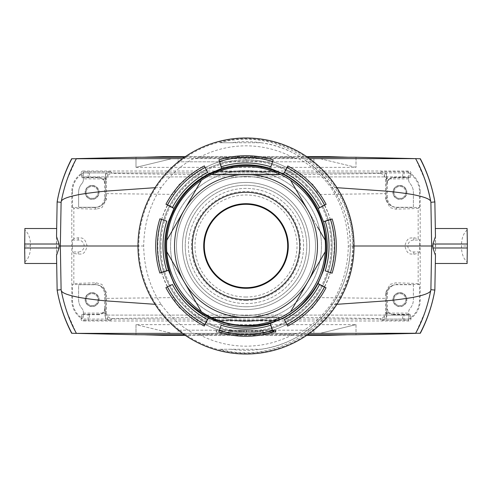 <?xml version="1.0" encoding="UTF-8"?>
<svg xmlns="http://www.w3.org/2000/svg" width="492" height="492" viewBox="0 0 492 492"><rect width="100%" height="100%" fill="white"/><g stroke="black" fill="none" stroke-linecap="round" stroke-linejoin="round"><path stroke-width="0.37" stroke-dasharray="2.46 1.84" d="M306.184 185.816C322.789 202.433 331.098 222.495 331.116 246C331.098 269.511 322.783 289.573 306.184 306.184C289.567 322.789 269.505 331.098 246 331.116C222.47 331.091 202.403 322.777 185.816 306.184C169.211 289.567 160.902 269.505 160.884 246C160.902 222.489 169.217 202.427 185.816 185.816C202.433 169.211 222.495 160.902 246 160.884C269.53 160.909 289.597 169.223 306.184 185.816L306.891 185.109A83 83 0 0 1 332.106 246A83 83 0 0 1 306.891 306.891A83 83 0 0 1 246 332.106A83 83 0 0 1 185.109 306.891A83 83 0 0 1 159.894 246A83 83 0 0 1 185.109 185.109A83 83 0 0 1 246 159.894A83 83 0 0 1 306.891 185.109C290.096 168.332 269.8 159.925 246 159.894L246 160.884M246 321.454A75.454 75.454 0 0 0 311.344 208.27A75.454 75.454 0 0 0 180.656 208.27A75.454 75.454 0 0 0 246 321.454A75.454 75.454 0 0 1 180.656 208.27A75.454 75.454 0 0 1 311.344 208.27A75.454 75.454 0 0 1 246 321.454M246 309.542A63.542 63.542 0 0 1 182.458 246A63.542 63.542 0 0 1 246 182.458A63.542 63.542 0 0 1 309.542 246A63.542 63.542 0 0 1 246 309.542M246 182.458A63.542 63.542 0 0 1 301.03 277.771A63.542 63.542 0 0 1 190.97 277.771A63.542 63.542 0 0 1 246 182.458M246 288.294C223.356 288.859 203.159 268.601 203.706 246.031C203.104 223.466 223.356 203.11 246 203.706C268.644 203.141 288.841 223.399 288.294 245.969C288.896 268.534 268.644 288.89 246 288.294A42.294 42.294 0 0 1 203.706 246A42.294 42.294 0 0 1 246 203.706A42.294 42.294 0 0 1 288.294 246A42.294 42.294 0 0 1 246 288.294A42.294 42.294 0 0 1 203.706 246A42.294 42.294 0 0 1 246 203.706A42.294 42.294 0 0 1 288.294 246A42.294 42.294 0 0 1 246 288.294M246 300.538A54.538 54.538 0 0 1 191.462 246A54.538 54.538 0 0 1 246 191.462A54.538 54.538 0 0 1 300.538 246A54.538 54.538 0 0 1 246 300.538M167.12 239.653L201.406 180.275A79.427 79.427 0 0 1 211.382 174.519L280.618 174.519A79.427 79.427 0 0 1 290.594 180.275L325.218 240.244A79.427 79.427 0 0 1 325.218 251.756L290.594 311.725A79.427 79.427 0 0 1 280.618 317.481L226.947 317.481M201.406 180.275L166.782 240.244A79.427 79.427 0 0 0 166.782 251.756L201.406 311.725A79.427 79.427 0 0 0 211.382 317.481L280.618 317.481M246 306.762A60.762 60.762 0 0 0 306.762 246A60.762 60.762 0 0 0 246 185.238A60.762 60.762 0 0 0 185.238 246A60.762 60.762 0 0 0 246 306.762A60.762 60.762 0 0 0 306.762 246A60.762 60.762 0 0 0 246 185.238A60.762 60.762 0 0 0 185.238 246A60.762 60.762 0 0 0 246 306.762M246 188.418A57.582 57.582 0 0 0 188.418 246A57.582 57.582 0 0 0 246 303.582A57.582 57.582 0 0 0 303.582 246A57.582 57.582 0 0 0 246 188.418A57.582 57.582 0 0 0 188.418 246A57.582 57.582 0 0 0 246 303.582A57.582 57.582 0 0 0 303.582 246A57.582 57.582 0 0 0 246 188.418M212.058 174.519L231.726 174.519M228.903 174.519L228.35 174.519M225.533 174.519L224.967 174.519M222.163 174.519L221.584 174.519M218.799 174.519L218.196 174.519M215.428 174.519L214.813 174.519M201.376 180.33L193.608 193.774M184.094 210.256L182.188 213.559M177.237 222.138L176.954 222.624M175.546 225.065L175.269 225.545M173.861 227.98L173.578 228.472M172.175 230.902L171.886 231.406M170.49 233.817L170.195 234.333M168.811 236.732L168.504 237.267M201.406 311.725L174.58 265.262M175.269 266.455L175.546 266.935M176.954 269.376L177.237 269.862M183.141 280.096L184.838 283.035M228.35 317.481L228.903 317.481M231.72 317.481L232.285 317.481M244.124 317.481L246 317.481M325.218 251.756L298.392 298.226M307.906 281.744L308.65 280.452M325.187 240.188L317.42 226.738M307.906 210.262L307.162 208.965M325.218 240.244L290.594 180.275M246 325.427A79.427 79.427 0 0 0 325.427 246A79.427 79.427 0 0 0 246 166.573A79.427 79.427 0 0 0 166.573 246A79.427 79.427 0 0 0 246 325.427M246 315.495A69.495 69.495 0 0 0 315.495 246A69.495 69.495 0 0 0 246 176.505A69.495 69.495 0 0 0 176.505 246A69.495 69.495 0 0 0 246 315.495A69.495 69.495 0 0 0 315.495 246A69.495 69.495 0 0 0 246 176.505A69.495 69.495 0 0 0 176.505 246A69.495 69.495 0 0 0 246 315.495M210.256 307.906A71.481 71.481 0 0 1 233.589 175.601A71.481 71.481 0 0 1 316.399 258.411A71.481 71.481 0 0 1 210.256 307.906A71.481 71.481 0 0 0 317.481 246A71.481 71.481 0 0 0 210.256 184.094A71.481 71.481 0 0 0 210.256 307.906M353.225 246A107.225 107.225 0 0 1 192.39 338.859A107.225 107.225 0 0 1 192.39 153.141A107.225 107.225 0 0 1 353.225 246M182.477 158.633L193.504 158.633L198.221 157.975A100.159 100.159 0 0 1 293.779 157.975L298.496 158.633L309.523 158.633M193.504 158.633C181.468 165.005 170.718 174.598 161.253 187.403M161.198 187.483C149.863 204.611 144.033 224.118 143.695 246C144.033 267.882 149.869 287.389 161.198 304.517M161.253 304.597C170.718 317.401 181.468 326.989 193.504 333.367L182.477 333.367M309.523 333.367L298.496 333.367L293.779 334.025A100.159 100.159 0 0 1 198.221 334.025L193.504 333.367M298.496 333.367C310.532 326.996 321.282 317.401 330.747 304.597M330.759 304.591C342.118 287.445 347.967 267.912 348.305 246C347.967 224.088 342.118 204.555 330.759 187.415M230.945 142.748L261.055 142.748A104.347 104.347 0 0 1 261.055 349.252L230.945 349.252C240.982 350.704 251.018 350.704 261.055 349.252L219.967 349.252C284.253 367.524 354.431 312.801 352.377 246C354.431 179.199 284.253 124.476 219.967 142.748L261.055 142.748C251.018 141.296 240.982 141.296 230.945 142.748L219.967 142.748M230.945 349.252L219.967 349.252M336.934 187.692L330.741 187.403C321.282 174.598 310.532 165.011 298.496 158.633M261.055 142.748C310.975 149.199 351.159 195.675 350.347 246L352.377 246M350.347 246C351.159 296.325 310.975 342.801 261.055 349.252M143.695 246L137.981 246M61.186 290.163L61.106 289.683A142.969 142.969 0 0 0 61.186 290.163M161.222 304.591L155.066 304.308M354.019 246L348.305 246M336.934 304.308L330.729 304.597M430.894 289.683C428.212 304.769 423.249 319.068 416.004 332.574L425.143 311.787L428.501 300.692L430.814 290.163A142.969 142.969 0 0 0 430.894 289.683L431.656 246L430.894 202.317A142.969 142.969 0 0 0 430.814 201.837L428.501 191.308L425.143 180.213L416.004 159.426C423.249 172.932 428.212 187.231 430.894 202.317M61.106 202.317C63.788 187.231 68.751 172.932 75.996 159.426L66.857 180.213L63.499 191.308L61.186 201.837A142.969 142.969 0 0 0 61.106 202.317L60.344 246L61.106 289.683L63.499 300.692L66.857 311.787L75.996 332.574C68.751 319.068 63.788 304.769 61.106 289.683M155.066 187.692L161.222 187.409M435.463 255.453L435.463 236.547M434.86 290.139L435.629 246L434.86 201.861A148.922 148.922 0 0 0 420.34 158.744L329.08 156.647L162.92 156.647L71.66 158.744A148.922 148.922 0 0 0 57.14 201.861L56.371 246L57.14 290.139A148.922 148.922 0 0 0 71.66 333.256L162.92 335.353L329.08 335.353L420.34 333.256A148.922 148.922 0 0 0 434.86 290.139M420.199 191.591A21.9 21.9 0 0 0 410.912 173.694L410.211 174.063A21.193 21.193 0 0 1 419.492 191.591L420.199 191.591L420.199 300.409A21.9 21.9 0 0 1 410.912 318.306L410.912 318.994A1.986 1.986 33 0 1 408.932 320.975L83.068 320.975A1.986 1.986 147 0 1 81.088 318.994L81.088 318.306A21.9 21.9 0 0 1 71.801 300.409L71.801 191.591L72.508 191.591A21.193 21.193 0 0 1 81.789 174.063L81.088 173.694A21.9 21.9 0 0 0 71.801 191.591M410.912 173.694L410.912 173.006A1.986 1.986 -33 0 0 408.932 171.025L407.856 171.72L381.226 171.739L379.873 173.492C383.354 173.867 385.279 175.933 385.636 179.697L385.531 193.633L317.807 194.506C339.585 222.618 339.695 269.167 317.807 297.494L317.807 297.605C316.356 305.003 311.885 309.911 304.394 312.315A88.363 88.363 0 0 1 187.606 312.315C180.121 309.898 175.644 304.997 174.193 297.605L106.469 298.367L106.469 292.599L101.942 284.401L96.358 282.857C81.26 283.177 73.751 283.509 73.843 283.853L73.843 253.337L78.21 254.241L78.21 251.959L72.465 251.959L73.843 253.337M81.789 174.063L81.789 177.692L83.376 177.692L83.376 179.629A5.959 5.959 0 0 1 81.918 183.534A13.505 13.505 0 0 0 78.609 192.39L78.609 207.28L95.688 207.28A9.926 9.926 0 0 0 97.133 207.175A9.926 9.926 45 0 1 94.692 207.476L96.358 209.143L101.949 207.599L106.469 199.401L106.364 179.697C106.721 175.933 108.646 173.867 112.127 173.492L110.774 171.739L84.144 171.72L83.068 171.025L408.932 171.025M83.068 171.025A1.986 1.986 -147 0 0 81.088 173.006L81.088 173.694M56.537 236.547L56.537 255.453M187.606 312.315L194.076 317.494L213.239 317.494L213.239 320.249L278.761 320.249L278.761 317.494L297.924 317.494L304.394 312.315M418.157 208.147L419.492 207.476L397.308 207.476A9.926 9.926 135 0 1 387.376 197.55L385.531 199.401L390.058 207.599L395.642 209.143C410.74 208.823 418.249 208.491 418.157 208.147L418.157 238.663L413.79 237.759C411.816 238.712 407.567 235.348 404.898 246.006C407.573 256.639 411.816 253.294 413.79 254.241L418.157 253.337L418.157 283.853L419.492 284.524L419.492 300.409A21.193 21.193 0 0 1 410.211 317.937L410.211 314.308L403.963 314.702L403.963 320.261L381.226 320.261A5.959 5.959 -127.6 0 0 387.179 314.308L387.179 308.748A5.959 5.959 -63.4 0 0 393.139 314.702L393.329 314.314L389.756 313.115A5.959 5.959 -63.4 0 1 387.376 308.349L387.179 308.748M403.963 320.261L407.856 320.28L409.916 318.342L409.916 314.603M84.144 320.28L88.037 320.261L88.037 314.702L82.084 314.603L82.084 318.342L84.144 320.28L83.068 320.975M104.821 308.748L104.624 308.349A5.959 5.959 63.4 0 1 102.244 313.115L98.671 314.314L98.861 314.702A5.959 5.959 63.4 0 0 104.821 308.748L104.821 314.308A5.959 5.959 127.6 0 0 110.774 320.261L88.037 320.261M215.225 320.476L215.275 317.481L215.225 320.476L276.775 320.599L276.725 317.481L276.775 320.476M215.225 320.599L276.775 320.599M387.179 314.308L385.636 312.303L385.531 298.367L317.807 297.605M385.636 312.303C385.279 316.067 383.354 318.133 379.873 318.508L381.226 320.261M385.531 199.401L385.531 193.633M418.157 283.853C418.292 283.509 410.789 283.177 395.642 282.857L390.051 284.401L385.531 292.599L385.531 298.367M174.193 297.605L174.193 297.494A88.363 88.363 0 0 1 174.193 194.506L174.193 194.395C175.644 186.997 180.115 182.089 187.606 179.685A88.363 88.363 0 0 1 304.394 179.685C311.879 182.102 316.356 187.003 317.807 194.395M317.807 194.506A88.363 88.363 0 0 1 317.807 297.494M174.193 297.494C152.415 269.382 152.305 222.833 174.193 194.506M96.358 209.143C81.266 208.823 73.763 208.491 73.843 208.147L73.843 238.663L78.21 237.759C80.184 238.706 84.427 235.361 87.102 245.994C84.433 256.652 80.184 253.288 78.21 254.241M106.469 193.633L174.193 194.395M110.774 320.261L112.127 318.508C108.646 318.133 106.721 316.067 106.364 312.303L104.821 314.308M106.469 298.367L106.364 312.303M304.394 179.685L297.924 174.506L278.761 174.506L278.761 171.751L213.239 171.751L213.239 174.506L194.076 174.506L187.606 179.685M215.225 171.4L215.275 174.519L215.225 171.4L276.775 171.4L276.725 174.519L276.775 171.4M215.225 171.523L276.775 171.523M110.774 171.739A5.959 5.959 -127.6 0 0 104.821 177.692L104.821 183.252A5.959 5.959 116.6 0 0 98.861 177.298L88.037 177.298L88.037 171.739M408.624 177.686L393.329 177.686L389.756 178.885L386.386 178.885L386.386 172.926L386.386 197.353A9.926 9.926 0 0 0 396.312 207.28L413.391 207.28L413.391 192.39A13.505 13.505 0 0 0 410.082 183.534A5.959 5.959 0 0 1 408.624 179.629L408.624 172.926L384.4 172.926L384.4 176.899L408.624 176.899L83.376 176.899L105.614 176.899L105.614 178.885L102.244 178.885A5.959 5.959 116.6 0 1 104.624 183.651L104.624 197.55A9.926 9.926 45 0 1 97.133 207.175A9.926 9.926 0 0 0 105.614 197.353L105.614 172.926L83.376 172.926L408.624 172.926L408.624 177.692L410.211 177.692L410.211 174.063M102.244 178.885L98.671 177.686L83.376 177.686L83.376 172.926L83.376 179.629A5.959 5.959 0 0 1 81.918 183.534A13.505 13.505 0 0 0 78.609 192.39L78.609 207.28L95.688 207.28A9.926 9.926 0 0 0 105.614 197.353L105.614 178.885L83.376 178.885M403.963 171.739L403.963 177.298L393.139 177.298A5.959 5.959 -116.6 0 0 387.179 183.252L387.179 177.692A5.959 5.959 127.6 0 0 381.226 171.739M387.376 197.55L387.376 183.651A5.959 5.959 -116.6 0 1 389.756 178.885M94.692 207.476L72.508 207.476L73.843 208.147M72.508 191.591L72.508 207.476M408.624 178.885L386.386 178.885L386.386 197.353A9.926 9.926 0 0 0 396.312 207.28L413.391 207.28L413.391 192.39A13.505 13.505 0 0 0 410.082 183.534A5.959 5.959 0 0 1 408.624 179.629L408.624 177.692M419.492 207.476L419.492 191.591M415.574 333.367A142.969 142.969 0 0 0 430.777 290.354M419.676 166.739A142.969 142.969 0 0 0 415.574 158.633M61.223 290.354A142.969 142.969 0 0 0 76.426 333.367M76.426 158.633A142.969 142.969 0 0 0 61.223 201.646M73.843 238.663L72.465 240.041L72.465 251.959M96.358 282.857L94.692 284.524A9.926 9.926 -45 0 1 97.133 284.825A9.926 9.926 0 0 0 95.688 284.72L78.609 284.72L78.609 299.61A13.505 13.505 0 0 0 81.918 308.466A5.959 5.959 0 0 1 83.376 312.371L83.376 314.308L81.789 314.308L81.789 317.937A21.193 21.193 0 0 1 72.508 300.409L72.508 284.524L73.843 283.853M418.157 253.337L419.535 251.959L419.535 240.041L418.157 238.663M184.395 334.732L307.605 334.732M198.221 334.025L293.779 334.025M198.829 334.732L209.776 334.732M221.48 334.738L270.52 334.738M328.588 334.732L349.265 334.732M356.005 324.634L356.005 334.738L356.005 324.634L135.995 324.634L135.995 334.738L135.995 324.634L172.132 333.367L178.092 333.367L178.147 330.193L178.092 333.367L319.868 333.367L356.005 324.634L319.868 333.367L172.132 333.367L135.995 324.634M142.735 334.732L163.412 334.732M306.694 335.353L185.306 335.353M246 330.193L178.147 330.193L313.853 330.193L246 330.193L246 335.353M252.587 330.193L255.274 330.193L252.587 330.193L252.587 332.18L252.587 330.193M255.274 330.193L255.274 332.18L255.274 330.193M225.748 330.193L235.354 330.193L225.748 330.193L225.748 332.18L228.411 332.18L228.411 330.193M259.893 330.193L265.84 330.193L259.893 330.193L259.893 332.18L259.893 330.193M244.204 332.18L239.001 332.18L239.001 330.193L236.301 330.193L244.204 330.193L239.001 330.193L239.001 332.18L239.001 330.193C241.098 330.193 241.098 330.193 239.001 330.193C241.098 330.193 241.098 330.193 239.001 330.193L239.001 332.18L236.301 332.18L236.301 330.193L236.301 332.18L242.07 332.18L242.07 330.193L243.522 330.193L243.522 332.18L242.07 332.18L244.204 332.18L244.204 330.193M275.784 330.193L216.216 330.193L275.784 330.193L216.216 330.193L275.76 330.193L275.76 332.18L275.784 330.193L275.784 332.18L216.216 332.18L216.216 330.193L216.216 332.18L275.784 332.18M272.937 330.193L270.003 330.193L272.937 330.193M219.168 330.193L222.089 330.193L219.168 330.193L219.168 332.18L219.168 330.193L219.168 332.18L222.089 332.18L222.089 330.193L224.782 330.193L222.089 330.193L222.089 332.18L224.782 332.18L224.782 330.193L224.782 332.18L222.089 332.18L222.089 330.193L222.089 332.18L219.168 332.18L219.168 330.193M244.321 330.193L251.234 330.193L244.321 330.193L244.321 332.18L244.321 330.193M251.234 330.193L251.234 332.18L251.234 330.193M249.118 330.193L249.118 332.18L249.118 330.193M246.424 330.193L246.424 332.18L246.424 330.193M272.839 330.193L269.887 330.193L269.887 332.18L272.839 332.18L272.839 330.193L275.526 330.193L272.839 330.193L272.839 332.18L275.434 332.18L275.434 330.193L275.526 332.18L275.526 330.193M313.853 330.193L313.908 333.367L313.853 330.193M293.779 157.975L198.221 157.975M307.605 157.268L184.395 157.268M209.776 157.268L198.829 157.268M270.52 157.262L221.48 157.262M349.265 157.268L328.588 157.268M356.005 157.262L356.005 167.366L356.005 157.262M135.995 167.366L355.999 167.366L319.868 158.633L172.132 158.633L135.995 167.366L135.995 157.262L135.995 167.366L172.132 158.633L178.092 158.633L178.147 161.806L246 161.806L246 156.647L306.694 156.647M163.412 157.268L142.735 157.268M185.306 156.647L246 156.647M356.005 167.366L319.868 158.633L178.092 158.633L178.147 161.806L313.853 161.806L246 161.806M313.908 158.633L313.853 161.806L313.908 158.633M282.224 334.732L293.171 334.732M293.171 157.268L282.224 157.268M385.531 292.599L387.376 294.45L387.376 308.349M410.211 314.308L408.624 314.308L408.624 312.371A5.959 5.959 0 0 1 410.082 308.466A13.505 13.505 0 0 0 413.391 299.61L413.391 284.72L396.312 284.72A9.926 9.926 0 0 0 394.867 284.825A9.926 9.926 -135 0 1 397.308 284.524L395.642 282.857M419.492 284.524L397.308 284.524M104.624 308.349L104.624 294.45L106.469 292.599M94.692 284.524L72.508 284.524M81.789 317.937L81.088 318.306M410.912 318.306L410.211 317.937M410.211 177.692L409.916 173.658L407.856 171.72M403.963 177.298L409.916 177.397M81.789 177.692L88.037 177.298M408.624 314.308L393.329 314.314M403.963 314.702L393.139 314.702M98.861 314.702L88.037 314.702M83.376 314.308L98.671 314.314M215.275 174.519L276.725 174.519L215.275 174.519M215.275 317.481L276.725 317.481L215.275 317.481M72.465 240.041L78.21 240.041A5.959 5.959 0 0 1 84.169 246A5.959 5.959 0 0 1 78.21 251.959M419.535 251.959L413.79 251.959A5.959 5.959 0 0 1 407.831 246A5.959 5.959 0 0 1 413.79 240.041L419.535 240.041M260.748 332.18L265.84 332.18L257.304 332.18L257.304 330.193L257.304 332.18L260.748 332.18L260.748 330.193M263.245 332.18L263.245 330.193L263.245 332.18M265.84 332.18L265.84 330.193L265.84 332.18M262.427 332.18L262.427 330.193M241.228 332.18L241.228 330.193M239.739 332.18L239.739 330.193M239.001 332.18C241.098 332.18 241.098 332.18 239.001 332.18C241.098 332.18 241.098 332.18 239.001 332.18M272.937 332.18L270.003 332.18L272.937 332.18M271.885 330.193L271.885 332.18L271.885 330.193L274.118 330.193L273.712 330.193L274.093 330.193L274.118 332.18L273.712 332.18L273.712 330.193L271.855 330.193M275.772 332.18L216.216 332.18L216.216 330.193L216.216 332.18L275.76 332.18L275.772 330.193M216.474 332.18L216.474 330.193L216.474 332.18L219.168 332.18L216.474 332.18M228.411 332.18L228.903 332.18L228.903 330.193M228.903 332.18L231.91 332.18L231.91 330.193M231.91 332.18L232.415 332.18L232.415 330.193M232.415 332.18L235.354 332.18L235.354 330.193M235.354 332.18L232.009 332.18L232.009 330.193M232.009 332.18L228.934 332.18L228.934 330.193M228.934 332.18L225.748 332.18M229.536 332.18L231.246 332.18L229.536 332.18L229.536 330.193L231.246 330.193L229.536 330.193M230.373 332.18L230.373 330.193M231.246 332.18L231.246 330.193M244.321 332.18L251.234 332.18L244.321 332.18M252.587 332.18L255.274 332.18L252.587 332.18M275.434 332.18L275.434 330.193M275.526 332.18L272.839 332.18M271.885 332.18L272.605 332.18L272.605 330.193L272.605 332.18L272.605 330.193L273.343 330.193L272.605 330.193L272.605 332.18L273.109 332.18L273.109 330.193M273.109 332.18L273.361 330.193M273.361 332.18L274.118 332.18L274.093 330.193M271.855 332.18L274.093 332.18M272.605 332.18L273.343 332.18L272.605 332.18M194.076 317.494A88.363 88.363 0 0 0 297.924 317.494M213.239 317.494L213.239 317.088L278.761 317.088L278.761 317.494M278.761 174.506L278.761 174.912L213.239 174.912L213.239 174.506M297.924 174.506A88.363 88.363 0 0 0 194.076 174.506M387.376 294.45A9.926 9.926 -135 0 1 394.867 284.825A9.926 9.926 0 0 0 386.386 294.647L386.386 319.074L408.624 319.074L408.624 312.371A5.959 5.959 0 0 1 410.082 308.466A13.505 13.505 0 0 0 413.391 299.61L413.391 284.72L396.312 284.72A9.926 9.926 0 0 0 386.386 294.647L386.386 313.115L389.756 313.115M102.244 313.115L105.614 313.115L105.614 294.647A9.926 9.926 0 0 0 95.688 284.72L78.609 284.72L78.609 299.61A13.505 13.505 0 0 0 81.918 308.466A5.959 5.959 0 0 1 83.376 312.371L83.376 319.074L105.614 319.074L105.614 294.647A9.926 9.926 0 0 0 97.133 284.825A9.926 9.926 -45 0 1 104.624 294.45M84.144 171.72L82.084 173.658L82.084 177.397M213.239 320.249L213.239 317.088L278.761 317.088L278.761 320.249M278.761 171.751L278.761 174.912L213.239 174.912L213.239 171.751M435.592 247.986L461.471 247.986L461.471 244.014C461.896 237.544 463.778 232.882 467.123 230.028L467.092 228.528M435.592 244.014L461.471 244.014M467.092 263.472L467.123 261.972C463.778 259.118 461.896 254.456 461.471 247.986M467.123 261.972L467.4 246L461.508 246M467.4 246L467.123 230.028M24.907 228.528L24.877 230.028C28.222 232.882 30.104 237.544 30.529 244.014L30.529 247.986L56.408 247.986M30.529 244.014L56.408 244.014M30.529 247.986C30.104 254.456 28.222 259.118 24.877 261.972L24.907 263.472M24.877 230.028L24.877 261.972M24.6 246L30.492 246M185.816 185.816L185.109 185.109C168.338 201.892 159.931 222.187 159.894 246C159.906 269.757 168.313 290.052 185.109 306.891C201.905 323.668 222.2 332.075 246 332.106C269.757 332.094 290.052 323.687 306.891 306.891C323.662 290.108 332.069 269.813 332.106 246L331.116 246M246 159.894C222.243 159.906 201.948 168.313 185.109 185.109C168.338 201.892 159.931 222.187 159.894 246C159.906 269.757 168.313 290.052 185.109 306.891C201.905 323.668 222.2 332.075 246 332.106C269.757 332.094 290.052 323.687 306.891 306.891C323.662 290.108 332.069 269.813 332.106 246C332.094 222.243 323.687 201.948 306.891 185.109C290.096 168.332 269.8 159.925 246 159.894C222.243 159.906 201.948 168.313 185.109 185.109M160.884 246L159.894 246M185.816 306.184L185.109 306.891M246 331.116L246 332.106M306.184 306.184L306.891 306.891M408.624 314.314L408.624 319.074L83.376 319.074L83.376 314.314M83.376 313.115L105.614 313.115L105.614 315.101L408.624 315.101L386.386 315.101L386.386 313.115L408.624 313.115M384.4 319.074L386.386 319.074L386.386 315.101L384.4 315.101L384.4 319.074L107.6 319.074L107.6 315.101L384.4 315.101M107.6 315.101L105.614 315.101L105.614 319.074L107.6 319.074M85.165 299.61A6.95 6.95 0 0 0 95.589 305.63A6.95 6.95 0 0 0 95.589 293.595A6.95 6.95 0 0 0 85.165 299.61A6.95 6.95 0 0 0 95.589 305.63A6.95 6.95 0 0 0 95.589 293.595A6.95 6.95 0 0 0 85.165 299.61M406.835 299.61A6.95 6.95 0 0 0 396.411 293.595A6.95 6.95 0 0 0 396.411 305.63A6.95 6.95 0 0 0 406.835 299.61A6.95 6.95 0 0 0 396.411 293.595A6.95 6.95 0 0 0 396.411 305.63A6.95 6.95 0 0 0 406.835 299.61M92.115 292.863A6.753 6.753 0 0 0 86.266 302.986A6.753 6.753 0 0 0 97.957 302.986A6.753 6.753 0 0 0 92.115 292.863A6.753 6.753 0 0 0 86.266 302.986A6.753 6.753 0 0 0 97.957 302.986A6.753 6.753 0 0 0 92.115 292.863M86.155 299.61A5.959 5.959 0 0 0 92.115 305.569A5.959 5.959 0 0 0 98.068 299.61A5.959 5.959 0 0 0 92.115 293.656A5.959 5.959 0 0 0 86.155 299.61A5.959 5.959 0 0 1 92.115 293.656A5.959 5.959 0 0 1 98.068 299.61A5.959 5.959 0 0 1 92.115 305.569A5.959 5.959 0 0 1 86.155 299.61M399.885 292.863A6.753 6.753 0 0 0 394.043 302.986A6.753 6.753 0 0 0 405.734 302.986A6.753 6.753 0 0 0 399.885 292.863A6.753 6.753 0 0 0 394.043 302.986A6.753 6.753 0 0 0 405.734 302.986A6.753 6.753 0 0 0 399.885 292.863M393.932 299.61A5.959 5.959 0 0 0 399.885 305.569A5.959 5.959 0 0 0 405.845 299.61A5.959 5.959 0 0 0 399.885 293.656A5.959 5.959 0 0 0 393.932 299.61A5.959 5.959 0 0 1 399.885 293.656A5.959 5.959 0 0 1 405.845 299.61A5.959 5.959 0 0 1 399.885 305.569A5.959 5.959 0 0 1 393.932 299.61M107.6 172.926L105.614 172.926L105.614 176.899L107.6 176.899L107.6 172.926L384.4 172.926M384.4 176.899L107.6 176.899M406.835 192.39A6.95 6.95 0 0 0 396.411 186.37A6.95 6.95 0 0 0 396.411 198.405A6.95 6.95 0 0 0 406.835 192.39A6.95 6.95 0 0 0 396.411 186.37A6.95 6.95 0 0 0 396.411 198.405A6.95 6.95 0 0 0 406.835 192.39M85.165 192.39A6.95 6.95 0 0 0 95.589 198.405A6.95 6.95 0 0 0 95.589 186.37A6.95 6.95 0 0 0 85.165 192.39A6.95 6.95 0 0 0 95.589 198.405A6.95 6.95 0 0 0 95.589 186.37A6.95 6.95 0 0 0 85.165 192.39M92.115 185.638A6.753 6.753 0 0 0 86.266 195.761A6.753 6.753 0 0 0 97.957 195.761A6.753 6.753 0 0 0 92.115 185.638A6.753 6.753 0 0 0 86.266 195.761A6.753 6.753 0 0 0 97.957 195.761A6.753 6.753 0 0 0 92.115 185.638M86.155 192.39A5.959 5.959 0 0 0 92.115 198.344A5.959 5.959 0 0 0 98.068 192.39A5.959 5.959 0 0 0 92.115 186.431A5.959 5.959 0 0 0 86.155 192.39A5.959 5.959 0 0 1 92.115 186.431A5.959 5.959 0 0 1 98.068 192.39A5.959 5.959 0 0 1 92.115 198.344A5.959 5.959 0 0 1 86.155 192.39M399.885 185.638A6.753 6.753 0 0 0 394.043 195.761A6.753 6.753 0 0 0 405.734 195.761A6.753 6.753 0 0 0 399.885 185.638A6.753 6.753 0 0 0 394.043 195.761A6.753 6.753 0 0 0 405.734 195.761A6.753 6.753 0 0 0 399.885 185.638M393.932 192.39A5.959 5.959 0 0 0 399.885 198.344A5.959 5.959 0 0 0 405.845 192.39A5.959 5.959 0 0 0 399.885 186.431A5.959 5.959 0 0 0 393.932 192.39A5.959 5.959 0 0 1 399.885 186.431A5.959 5.959 0 0 1 405.845 192.39A5.959 5.959 0 0 1 399.885 198.344A5.959 5.959 0 0 1 393.932 192.39M246 297.027A51.027 51.027 0 0 1 194.973 246A51.027 51.027 0 0 1 246 194.973A51.027 51.027 0 0 1 297.027 246A51.027 51.027 0 0 1 246 297.027M298.06 317.401L379.873 318.508M407.856 320.28L408.932 320.975M112.127 318.508L193.94 317.401M193.94 174.598L112.127 173.492M379.873 173.492L298.06 174.598M104.821 177.692L106.364 179.697M106.469 199.401L104.624 197.55M104.624 183.651L104.821 183.252M98.861 177.298L98.671 177.686M385.636 179.697L387.179 177.692M387.179 183.252L387.376 183.651M393.329 177.686L393.139 177.298M72.508 300.409L71.801 300.409M420.199 300.409L419.492 300.409M395.642 209.143L397.308 207.476M409.916 173.658L410.912 173.006M81.088 173.006L82.084 173.658M410.912 318.994L409.916 318.342M82.084 318.342L81.088 318.994M78.21 237.759L78.21 240.041M413.79 237.759L413.79 240.041M413.79 254.241L413.79 251.959M332.106 246C332.094 222.243 323.687 201.948 306.891 185.109M89.335 315.101L89.335 319.074M402.665 319.074L402.665 315.101M402.665 176.899L402.665 172.926M89.335 172.926L89.335 176.899M240.674 330.193L240.674 332.18M275.871 332.18L275.871 330.193M270.003 332.18L270.003 330.193M274.936 332.18L274.936 330.193M270.938 332.18L270.938 330.193M266.984 332.18L266.984 330.193M273.343 330.193L273.343 332.18"/><path stroke-width="0.74" d="M246 204.303A41.697 41.697 0 0 1 287.697 246A41.697 41.697 0 0 1 246 287.697A41.697 41.697 0 0 1 204.303 246A41.697 41.697 0 0 1 246 204.303M246 288.294A42.294 42.294 0 0 0 288.294 246A42.294 42.294 0 0 0 246 203.706A42.294 42.294 0 0 0 203.706 246A42.294 42.294 0 0 0 246 288.294M246 299.69A53.689 53.689 0 0 0 299.69 246A53.689 53.689 0 0 0 246 192.31A53.689 53.689 0 0 0 192.31 246A53.689 53.689 0 0 0 246 299.69M184.838 283.035L201.406 311.725A79.427 79.427 0 0 0 211.382 317.481A79.427 79.427 0 0 1 201.406 311.725L184.094 281.744A71.481 71.481 0 0 1 184.094 210.256L166.782 240.244A79.427 79.427 0 0 0 166.782 251.756L184.094 281.744A71.481 71.481 0 0 0 307.906 281.744A71.481 71.481 0 0 0 246 174.519A71.481 71.481 0 0 0 184.094 210.256L201.376 180.33M307.162 208.965L290.594 180.275A79.427 79.427 0 0 0 280.618 174.519L211.382 174.519A79.427 79.427 0 0 0 201.406 180.275A79.427 79.427 0 0 1 280.618 174.519L280.563 174.519M317.42 226.738L325.218 240.244A79.427 79.427 0 0 1 325.218 251.756L290.594 311.725A79.427 79.427 0 0 1 211.382 317.481L246 317.481M231.726 174.519L228.903 174.519M228.35 174.519L225.533 174.519M224.967 174.519L222.163 174.519M221.584 174.519L218.799 174.519M218.196 174.519L215.428 174.519M214.813 174.519L212.058 174.519M193.608 193.774L184.094 210.256M182.188 213.559L177.237 222.138M176.954 222.624L175.546 225.065M175.269 225.545L173.861 227.98M173.578 228.472L172.175 230.902M171.886 231.406L170.49 233.817M170.195 234.333L168.811 236.732M168.504 237.267L167.12 239.653M201.406 180.275A79.427 79.427 0 0 0 201.406 311.725M174.58 265.262L175.269 266.455M175.546 266.935L176.954 269.376M177.237 269.862L183.141 280.096M226.947 317.481L228.35 317.481M228.903 317.481L231.72 317.481M232.285 317.481L244.124 317.481M280.618 317.481A79.427 79.427 0 0 0 325.218 240.244L325.187 240.188M298.392 298.226L307.906 281.744M308.65 280.452L325.218 251.756M280.618 174.519A79.427 79.427 0 0 1 325.218 240.244M290.594 180.275L307.906 210.256M270.305 169.334C240.188 159.383 204.69 169.549 184.469 194.205C166.493 216.892 161.419 242.169 169.248 270.034C184.771 329.142 270.403 346.331 307.531 297.795C344.695 257.175 323.631 183.848 270.305 169.334M173.904 283.478L168.479 270.36L166.745 270.723A83.025 83.025 0 0 1 166.782 221.16L159.906 218.805A90.282 90.282 0 0 0 159.869 273.06L168.485 270.36C163.528 254.075 163.541 237.796 168.522 221.523L173.965 208.411L172.477 207.44A83.025 83.025 0 0 1 207.55 172.415L204.352 165.896A90.282 90.282 0 0 0 165.958 204.229L173.965 208.411C181.972 193.393 193.491 181.892 208.522 173.904L221.64 168.479L221.277 166.745A83.025 83.025 0 0 1 270.84 166.782L273.195 159.906A90.282 90.282 0 0 0 218.94 159.869L221.64 168.485C237.925 163.528 254.204 163.541 270.477 168.522L283.589 173.965L287.137 167.544A88.585 88.585 0 0 1 324.517 204.986L326.104 204.352A90.282 90.282 0 0 0 287.771 165.958L283.589 173.965C298.607 181.972 310.108 193.491 318.096 208.522L323.521 221.64L325.255 221.277A83.025 83.025 0 0 1 325.218 270.84L332.094 273.195A90.282 90.282 0 0 0 332.131 218.94L323.515 221.64C328.471 237.925 328.459 254.204 323.478 270.477L318.035 283.589L319.523 284.56A83.025 83.025 0 0 1 284.45 319.585L287.648 326.104A90.282 90.282 0 0 0 326.042 287.771L318.035 283.589C310.028 298.607 298.509 310.108 283.478 318.096L270.36 323.521L270.723 325.255A83.025 83.025 0 0 1 221.16 325.218L218.805 332.094A90.282 90.282 0 0 0 273.06 332.131L270.36 323.515C254.075 328.471 237.796 328.459 221.523 323.478L208.411 318.035L207.44 319.523A83.025 83.025 0 0 1 172.415 284.45L165.896 287.648A90.282 90.282 0 0 0 204.229 326.042L208.411 318.035C193.393 310.028 181.892 298.509 173.904 283.478M432.96 246L432.929 244.014L435.463 236.547L434.86 201.861A148.922 148.922 0 0 0 420.34 158.744L420.137 158.738A146.936 146.936 0 0 1 434.86 201.929L430.894 202.317L431.656 246L432.96 246L432.929 247.986L435.463 255.453L434.86 290.065L430.894 289.683L431.656 246L354.019 246A108.019 108.019 0 0 0 246 137.981A108.019 108.019 0 0 0 137.981 246A108.019 108.019 0 0 0 300.009 339.548A108.019 108.019 0 0 0 300.009 152.452A108.019 108.019 0 0 0 137.981 246A108.019 108.019 0 0 0 246 354.019A108.019 108.019 0 0 0 354.019 246A108.019 108.019 0 0 0 246 137.981A108.019 108.019 0 0 0 137.981 246L60.344 246L61.106 289.683L57.14 290.139A148.922 148.922 0 0 0 71.66 333.256L71.863 333.262A146.936 146.936 0 0 1 57.14 290.071L56.537 255.453L59.071 247.986L59.04 246L60.344 246L61.106 202.317L57.14 201.929A146.936 146.936 0 0 1 71.863 158.738L71.66 158.744A148.922 148.922 0 0 0 57.14 201.861L56.537 236.547L59.071 244.014L59.04 246M159.906 218.805L166.782 221.16M204.352 165.896L207.55 172.415M273.195 159.906L270.84 166.782M326.104 204.352L318.09 208.522L324.517 204.986M332.094 273.195L325.218 270.84M287.648 326.104L284.45 319.585M218.805 332.094L221.16 325.218M165.896 287.648L172.415 284.45M182.477 333.367L76.426 333.367C69.452 320.889 64.384 306.553 61.223 290.354L61.186 290.163A142.969 142.969 0 0 0 61.223 290.354C61.512 292.697 67.115 294.979 78.025 297.193C82.189 298.09 96.869 300.089 105.989 300.883L155.066 304.308M307.605 334.732L356.005 334.738L415.574 333.367C422.548 320.889 427.616 306.553 430.777 290.354A142.969 142.969 0 0 0 430.814 290.163L430.777 290.354C430.488 292.697 424.885 294.979 413.975 297.193C409.811 298.09 395.131 300.089 386.011 300.883L336.934 304.308M336.934 187.692L386.011 191.117C395.131 191.911 409.811 193.91 413.975 194.807C424.885 197.021 430.488 199.303 430.777 201.646L430.814 201.837A142.969 142.969 0 0 0 419.676 166.739M184.395 157.268L135.995 157.262L76.426 158.633C69.452 171.111 64.384 185.447 61.223 201.646A142.969 142.969 0 0 0 61.186 201.837L61.223 201.646C61.512 199.303 67.115 197.021 78.025 194.807C82.189 193.91 96.869 191.911 105.989 191.117L155.066 187.692M71.863 158.738L182.477 158.633M420.137 333.262L420.34 333.256A148.922 148.922 0 0 0 434.86 290.139L434.86 290.071A146.936 146.936 0 0 1 420.137 333.262L309.523 333.367M430.777 201.646C427.548 185.287 422.48 170.945 415.574 158.633L420.137 158.738M309.523 158.633L415.574 158.633L356.005 157.262L307.605 157.268M71.863 333.262L135.995 334.738L184.395 334.732M185.306 335.353L162.92 335.353L142.735 334.732M163.412 334.732L179.297 334.732M349.265 334.732L329.08 335.353L306.694 335.353M142.735 157.268L162.92 156.647L185.306 156.647M179.297 157.268L163.412 157.268M306.694 156.647L329.08 156.647L349.265 157.268M312.703 334.732L328.588 334.732M328.588 157.268L312.703 157.268M467.092 263.472L467.363 244.014L432.929 244.014M432.929 247.986L467.363 247.986M467.092 228.528L467.363 244.014M24.907 263.472L24.637 247.986L59.071 247.986M24.637 247.986L24.907 228.528M24.637 244.014L59.071 244.014M287.137 167.544L287.771 165.958M284.56 172.477A83.025 83.025 0 0 1 319.585 207.55M332.131 218.94L330.562 219.61A88.585 88.585 0 0 1 330.519 272.519M330.562 219.61L325.255 221.277M326.042 287.771L324.456 287.137A88.585 88.585 0 0 1 287.014 324.517M324.456 287.137L319.523 284.56M273.06 332.131L272.39 330.562A88.585 88.585 0 0 1 219.481 330.519M272.39 330.562L270.723 325.255M204.229 326.042L204.863 324.456A88.585 88.585 0 0 1 167.483 287.014M204.863 324.456L207.44 319.523M159.869 273.06L161.438 272.39A88.585 88.585 0 0 1 161.481 219.481M161.438 272.39L166.745 270.723M165.958 204.229L167.544 204.863A88.585 88.585 0 0 1 204.986 167.483M167.544 204.863L172.477 207.44M218.94 159.869L219.61 161.438A88.585 88.585 0 0 1 272.519 161.481M219.61 161.438L221.277 166.745M137.981 246A108.019 108.019 0 0 0 246 354.019A108.019 108.019 0 0 0 354.019 246M467.179 263.472L435.518 263.472M467.179 228.528L435.518 228.528M24.821 263.472L56.482 263.472M24.821 228.528L56.482 228.528"/></g></svg>
